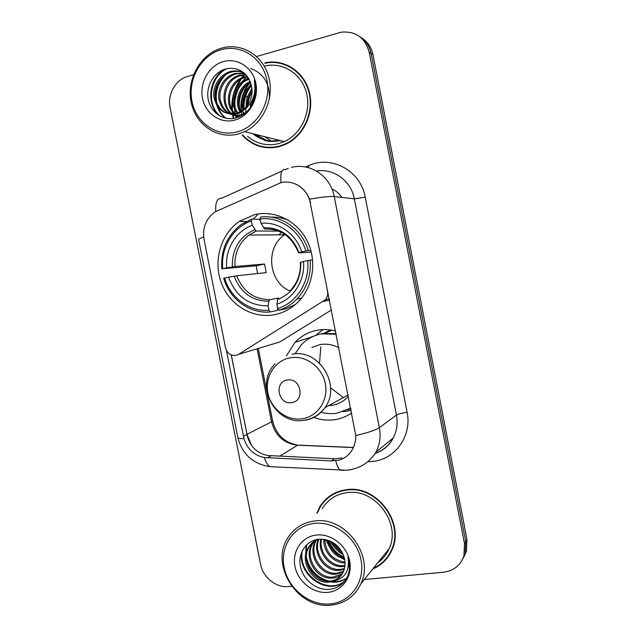 <?xml version="1.0" encoding="UTF-8"?>
<svg xmlns="http://www.w3.org/2000/svg" width="637" height="637" viewBox="0 0 637 637"><rect width="100%" height="100%" fill="white"/><g stroke="black" fill="none" stroke-linecap="round" stroke-linejoin="round"><path stroke-width="0.96" d="M276.092 343.088L279.762 341.981L331.527 309.94M327.856 291.205L327.561 291.26C328.111 294.501 327.37 297.336 325.324 299.772L238.628 354.347L235.817 355.43C230.554 355.804 227.114 353.232 225.498 347.738L204.047 239.424C202.311 227.552 206.062 218.332 215.29 211.771L280.829 182.715C293.657 179.3 307.822 188.926 310.275 202.964L355.772 435.533C355.876 440.605 354.753 445.247 352.404 449.459C349.251 454.826 344.864 458.353 339.25 460.057L331.551 460.885L264.403 457.557C254.059 455.383 247.252 449.069 243.971 438.614L226.422 350.398M254.72 214.589L239.369 221.358C220.697 234.121 213.013 260.899 221.31 282.884C229.463 304.924 252.475 318.978 274.436 314.71C283.784 312.847 291.897 308.372 298.793 301.285C313.523 285.981 317.091 260.127 306.938 240.42C296.866 220.665 274.651 209.899 254.72 214.589M323.915 333.31L330.436 329.974M351.696 412.975C346.536 416.494 340.891 418.724 334.743 419.672C327.545 420.707 320.475 419.942 313.539 417.362M286.387 355.892L295.05 342.292C301.158 335.946 308.539 331.933 317.202 330.253C323.325 329.138 329.48 329.401 335.651 331.033M322.999 329.608L315.641 335.412M348.853 409.257L349.57 409.209M257.667 214.717L253.112 219.112M341.862 197.414C339.338 193.608 336.041 190.821 331.988 189.038M327.561 291.26L310.275 202.964M245.038 73.9L241.415 78.032M240.197 79.689C234.145 88.559 231.366 98.377 231.86 109.142M232.234 112.94L232.37 113.84M232.457 114.357L233.365 118.466M242.06 134.956C252.141 145.889 264.419 149.806 278.887 146.709L285.639 144.304C303.809 136.015 314.662 112.494 309.335 92.039C304.207 71.527 284.038 58.5 264.865 62.84M240.181 85.024C237.338 90.271 235.555 95.861 234.83 101.809M257.595 145.252L263.256 147.251M372.756 569C381.563 565.25 387.949 558.92 391.922 550.002C405.267 522.308 376.156 484.478 346.178 489.734C334.68 491.43 325.913 497.091 319.878 506.733L316.78 513.287M328.588 496.924L324.766 500.977M271.139 62.466L277.541 62.315M295.329 183.934C301.906 186.872 306.628 191.952 309.502 199.182L310.585 202.988M342.021 457.995L334.473 458.751L267.843 455.519C257.444 453.456 250.667 447.214 247.506 436.799L231.231 354.928M260.087 138.317L253.98 133.993M243.39 114.485L242.952 111.212M242.864 110.121L242.84 109.628M242.944 104.404L246.288 91.672M249.019 86.712L251.066 83.869M249.282 82.921C242.816 91.282 240.061 100.75 241.041 111.34M241.439 114.047L241.558 114.668M241.614 114.923L241.742 115.52M264.57 140.395C269.602 141.733 274.698 141.772 279.858 140.498M320.172 506.487L320.96 505.037M462.573 559.286L465.201 553.489L465.735 541.458L371.092 53.476C369.532 46.095 365.742 40.481 359.738 36.643C365.742 40.481 369.532 46.095 371.092 53.476L465.735 541.458L465.201 553.489L462.573 559.286M364.237 579.543L443.479 572.233C453.783 570.871 460.607 565.361 463.967 555.703L464.5 543.592L369.189 52.234C365.065 37.655 355.772 30.966 341.305 32.169L256.576 56.518M193.544 74.752L187.541 76.496C175.43 79.721 167.228 94.634 170.111 107.828L260.589 564.278C262.914 577.321 276.06 587.943 288.402 586.542L291.627 586.247M383.856 561.125L387.869 557.144M289.166 65.961L283.369 64.074M331.32 547.955L340.445 556.451M330.189 541.108C333.414 546.841 337.793 551.443 343.335 554.931C337.793 551.443 333.414 546.841 330.189 541.108M250.261 82.388C243.43 90.717 240.483 100.288 241.415 111.101M241.534 112.104L241.694 113.163M252.945 133.73C260.565 140.013 269.236 142.194 278.95 140.267M463.816 557.057L466.427 551.316L466.953 539.356L372.971 54.702C371.419 47.377 367.66 41.803 361.697 37.981M248.94 88.901C245.349 95.239 243.66 102.047 243.867 109.325M244.146 112.725L244.305 113.832M255.509 134.375L266.672 140.435M247.506 96.912L245.667 96.291M277.469 140.562L277.302 139.853M236.996 131.923C257.133 126.851 271.458 102.581 266.927 80.278C262.699 57.887 240.794 43.666 220.824 49.805C200.79 55.618 187.533 79.665 191.952 101.227C196.085 122.869 216.922 137.321 236.996 131.923M238.127 134.009L244.656 131.644C263.248 123.148 274.372 98.695 268.854 77.499C263.543 56.231 242.785 42.902 223.245 47.703L221.238 48.237C200.305 54.32 186.482 79.434 191.092 101.936C195.408 124.534 217.153 139.63 238.127 134.009M247.522 136.278C256.52 143.843 266.784 146.319 278.297 143.707L284.269 141.605C301.277 134.009 311.477 112.072 306.516 92.994C301.731 73.86 282.852 61.765 264.976 65.969M242.769 135.132C252.722 145.594 264.737 149.313 278.799 146.279L285.44 143.914C303.451 135.729 314.208 112.43 308.937 92.182C303.857 71.862 283.863 58.962 264.873 63.294M250.452 107.47L250.548 103.29M254.537 93.066L255.819 91.457M251.44 105.965L252.308 100.128M253.653 96.625L255.676 93.289M246.296 106.952C245.659 100.312 247.602 94.459 252.125 89.411M251.726 91.505C248.956 95.876 247.467 100.638 247.252 105.79C247.06 100.272 248.709 95.319 252.18 90.932M242.976 110.034C240.173 99.913 242.968 91.521 251.36 84.864M251.193 86.17C245.245 92.859 242.769 100.598 243.78 109.405C241.534 100.065 244.146 92.214 251.607 85.852M240.03 111.929C234.042 101.705 238.803 86.393 250.158 81.496M240.738 111.523C235.523 101.506 239.918 87.42 250.492 82.269M237.282 113.139C228.006 102.645 234.432 81.974 248.812 78.733M237.951 112.892C229.527 102.382 235.515 83.113 249.163 79.378M234.631 113.84C222.974 104.42 228.508 80.437 244.369 76.997L247.307 76.464M235.284 113.705C224.216 103.998 229.997 80.811 245.492 77.435L247.689 76.989M239.353 116.722C219.009 115.552 218.547 79.864 239.799 75.23L245.739 74.609M239.09 116.842C219.829 114.071 220.537 80.103 240.953 75.676L246.129 75.031M245.5 112.884L241.16 114.795C229.662 116.682 222.273 111.555 218.993 99.412C217.026 88.328 224.503 76.241 235.125 73.414L244.29 73.223M242.45 115.098L242.323 115.13C230.857 117.009 223.483 111.897 220.211 99.786C218.252 88.742 225.713 76.687 236.303 73.876L244.624 73.51M241.296 111.172C251.464 103.56 254.386 93.591 250.054 81.273C245.038 71.28 237.29 67.076 226.828 68.677C214.104 71.368 205.6 86.194 208.195 99.276C210.656 112.43 223.101 120.974 235.125 118.132C243.278 116.038 249.354 110.766 253.367 102.31C256.353 94.841 256.639 87.365 254.227 79.88C256.639 94.682 252.332 105.113 241.296 111.172L236.423 113.418C224.821 115.329 217.36 110.145 214.048 97.867C212.065 86.656 219.614 74.425 230.347 71.567L230.427 71.543C234.894 70.373 239.353 70.795 243.82 72.817M247.045 107.47L239.751 112.996L237.617 113.76C226.039 115.671 218.595 110.504 215.298 98.257C213.315 87.078 220.848 74.879 231.55 72.029L231.637 72.013C235.594 70.962 239.616 71.201 243.7 72.722M223.157 61.662C208.888 65.722 199.349 82.858 202.51 98.273C205.456 113.752 220.394 124.016 234.671 120.098C248.987 116.412 259.068 99.165 255.859 83.367C252.857 67.514 237.378 57.37 223.157 61.662M251.981 87.994L249.68 92.532M246.169 105.073L245.914 107.374M245.818 108.808L245.778 112.645M245.333 74.195L242.187 77.714M241.049 79.203L234.83 91.003M233.054 97.509L232.306 109.938M232.457 111.499L232.831 114.174M232.911 114.628L233.763 118.402M246.981 76.042L242.076 81.958M234.273 103.935C234.05 96.991 236.001 90.709 240.133 85.079C236.622 91.409 234.758 98.225 234.567 105.495M234.623 108.776L235.164 113.585M235.316 114.421L235.586 115.727M235.618 115.878L236.128 117.877M220.259 116.213C206.42 105.185 209.032 77.555 226.692 68.708M226 118.283C222.409 115.48 219.725 111.77 217.95 107.143M216.914 103.664C214.725 92.301 217.798 82.531 226.135 74.346M250.699 68.485C263.71 73.518 269.937 83.662 269.379 98.918M254.681 121.548L253.279 122.224M235.212 107.741C233.795 98.042 236.47 89.578 243.23 82.348M239.552 108.664C238.318 99.38 240.882 91.25 247.26 84.275M247.825 105.001C248.175 100.264 249.624 95.869 252.164 91.808M252.109 104.826L255.525 94.499M219.072 115.544C206.261 104.516 208.387 78.662 224.757 69.242M225.466 118.164C221.461 115.066 218.587 110.862 216.859 105.543M215.776 100.487C214.836 91.457 217.313 83.447 223.213 76.464M244.632 80.366L248.263 77.841M238.676 104.651C238.604 98.265 240.412 92.453 244.098 87.205M243 105.296C243.071 99.499 244.727 94.18 247.96 89.347M251.472 105.917L255.381 93.703M284.946 234.48L284.484 234.806C265.032 247.729 268.392 282.048 289.859 290.95M277.748 308.316L277.302 310.434L270.064 311.971L268.997 310.227C249.553 312.026 230.315 297.845 224.622 278.003L228.572 277.175C235.746 296.237 248.932 305.8 268.137 305.871L268.862 301.277L269.809 299.669L278.138 298.172M257.587 273.544L256.146 265.812L222.783 268.703C220.474 248.143 232.8 227.21 251.408 220.943L252.268 225.315C235.809 231.064 224.877 249.553 226.724 267.858L234.918 266.505L264.554 264.029L266.25 272.62L236.749 275.773L228.572 277.175M278.544 231.104L256.09 231.008L252.268 225.315M251.408 220.943L251.758 219.072L259.363 219.327L260.621 221.302M278.839 310.267C285.726 308.117 291.778 304.375 296.993 299.048C306.891 288.362 311.27 275.391 310.131 260.135L307.679 260.573C309.98 281.873 296.603 302.949 277.788 308.515L278.839 310.267L285.933 308.762L295.576 304.359M312.64 259.928L310.131 260.135M224.622 278.003L223.683 278.281C229.543 299.064 249.704 313.937 270.064 311.971M251.758 219.072L241.447 224.328C227.083 235.268 220.553 250.158 221.843 269.005M277.788 308.515L276.928 304.144C293.561 298.96 305.33 280.344 303.499 261.449L307.679 260.573M268.137 305.871L268.997 310.227M226.724 267.858L222.783 268.703M303.499 261.449L300.385 262.364C300.839 273.679 297.455 283.091 290.225 290.599M278.536 297.941L277.621 299.541L276.928 304.144M281.251 232.298L279.078 234.838M288.306 220.163C282.597 217.862 276.721 216.851 270.685 217.129M308.252 250.556C302.161 229.002 280.845 214.295 260.493 217.066L260.151 218.945C279.611 216.413 299.9 230.435 305.8 250.978L310.856 250.413M305.8 250.978L301.62 251.87C296.189 233.731 278.313 221.334 261.019 223.332L260.151 218.945M311.302 252.133L298.793 252.873L301.62 251.87M261.019 223.332L264.602 228.978L270.12 229.129M264.554 264.029L256.146 265.812M291.746 402.6C305.513 400.992 300.839 377.2 287.303 380.042C273.647 381.794 278.281 405.291 291.746 402.6M328.62 405.665L331.933 405.347C338.454 404.272 343.948 401.246 348.423 396.278M338.932 347.778C332.848 344.569 326.542 343.51 320.021 344.609L311.907 347.42M321.088 412.227C326.327 413.692 331.59 414.026 336.893 413.238L350.43 408.253M336.28 334.242L321.335 333.884C313.492 335.396 306.827 339.051 301.349 344.84L295.528 353.089M336.169 333.669L322.386 333.557L317.545 334.791M320.801 346.926L319.527 363.058M330.587 387.798L343.502 397.655M332.092 330.237L324.997 333.175M348.757 409.296L350.86 409.034M351.194 410.427L343.239 411.677M310.131 337.928L311.143 336.981L313.619 336.201M329.974 603.964C350.605 602.443 365.455 581.748 361.004 559.851C356.863 537.931 334.576 520.859 314.113 523.423C293.577 525.66 279.818 546.307 284.166 567.495C288.211 588.707 309.407 605.819 329.974 603.964M330.922 605.15C344.928 603.565 354.944 596.375 360.996 583.556C374.707 555.313 344.928 515.93 314.352 521.01C302.575 522.635 293.641 528.407 287.55 538.329C269.849 565.425 297.949 609.283 330.922 605.15M377.86 562.678C382.829 559.127 386.571 554.493 389.096 548.768C401.628 523.104 374.66 487.838 346.759 492.688C336.01 494.264 327.84 499.567 322.234 508.613M387.503 556.889L390.879 552.239M373.346 568.268C381.667 564.501 387.726 558.354 391.524 549.827C404.75 522.42 375.941 484.956 346.265 490.156C334.863 491.836 326.184 497.449 320.212 507.004L317.433 512.721M342.865 553.848C337.857 551.228 334.29 547.31 332.18 542.095M342.013 552.064C338.422 549.787 335.691 546.801 333.82 543.098M344.585 559.031C335.062 556.491 329.345 550.177 327.442 540.088M344.322 557.901C335.818 555.225 330.539 549.397 328.477 540.423M345.047 562.957C333.716 563.227 322.832 551.666 323.867 539.316M344.999 562.041C332.649 560.178 325.881 552.645 324.695 539.443M344.872 566.301L342.754 566.58C329.823 567.886 317.138 552.709 320.873 539.125M344.959 565.505L343.59 565.656C331.025 566.882 318.516 552.582 321.574 539.133M344.251 569.263L339.362 570.338C324.894 571.978 311.732 552.924 318.349 539.292M344.442 568.554L340.214 569.39C326.144 570.951 313.07 552.892 318.938 539.221M343.255 571.938L335.898 574.176C320.387 575.975 307.034 554.397 315.61 540.861L315.92 540.335M343.534 571.293L336.766 573.204C321.327 575.004 307.997 553.553 316.509 540.041M341.918 574.351C339.083 576.628 335.89 577.878 332.347 578.101C316.693 579.893 303.196 558.06 311.867 544.372L313.699 541.681M342.284 573.77L333.239 577.114C317.624 578.906 304.168 557.136 312.807 543.488L314.232 541.323M333.764 581.04C338.016 579.264 341.161 576.27 343.208 572.042C345.732 566.309 345.652 560.321 342.961 554.071C337.968 544.054 330.141 539.093 319.479 539.181C306.516 540.025 297.766 553.043 300.377 566.213C302.846 579.415 315.578 589.87 327.944 589.432C336.336 588.962 342.634 585.148 346.847 577.99L347.173 577.297C349.984 570.863 350.231 564.04 347.906 556.842C350.055 570.266 345.342 578.332 333.764 581.04L328.716 582.122C312.902 583.906 299.279 561.794 308.029 547.971C310.418 543.839 313.85 540.948 318.317 539.292M340.691 575.999C337.61 579.121 333.923 580.825 329.632 581.103C313.858 582.895 300.266 560.855 309.001 547.064L312.162 542.891M349.219 562.383L348.614 562.535M349.116 561.699L348.702 561.778M349.41 564.167L348.519 564.549M349.474 565.226L348.073 567.543M316.406 535.048C301.779 536.569 291.881 551.268 294.979 566.42C297.869 581.581 313.062 593.756 327.689 592.37C342.364 591.208 352.81 576.493 349.657 560.982C346.719 545.455 330.977 533.304 316.406 535.048M333.286 493.85L328.827 497.282M345.079 580.721C328.469 595.802 297.431 574.821 302.304 550.726M346.847 577.974C342.3 580.912 337.347 582.114 331.996 581.597M329.058 581.135C316.939 577.711 309.367 569.685 306.333 557.057M305.887 553.585L306.644 544.794M344.139 557.24C336.758 553.76 331.662 548.194 328.859 540.566M340.365 549.413L336.121 544.818M344.768 581.119C328.485 596.105 297.694 576.135 301.683 552.112M346.663 578.308C341.703 581.589 336.256 582.807 330.316 581.939M326.319 581.016C316.334 577.401 309.717 570.449 306.485 560.162M305.545 555.504L306.158 545.272M344.203 557.869C336.933 554.596 331.805 549.301 328.819 541.991M341.408 551.005L334.632 543.656M269.276 214.088L269.085 213.674M329.6 300.115L323.325 301.468M279.762 341.981L238.628 354.347M305.577 167.005L308.244 165.803C331.073 154.687 360.765 170.628 365.232 197.207L407.083 412.235C401.804 413.094 398.268 414.042 396.469 415.061L354.331 198.848C351.154 180.804 333.462 167.977 316.541 171.074M407.083 412.235C412.099 435.493 395.704 458.927 373.441 461.347L368.481 461.706M375.217 453.321C383.148 450.574 389.159 445.462 393.252 437.969C396.891 430.875 397.966 423.239 396.469 415.061L379.357 427.658C380.966 436.393 379.843 444.538 375.981 452.095L393.252 437.969C389.334 445.51 383.331 450.662 375.249 453.417M281.164 182.636C280.009 173.431 281.466 169.044 285.535 169.466L288.306 168.367M355.772 435.533C367.899 432.714 375.758 430.086 379.357 427.658L334.234 196.538C330.07 196.188 321.828 197.072 309.502 199.182M243.971 438.614C240.061 438.694 238.015 438.328 237.848 437.5L198.617 239.544C198.521 239.034 200.209 238.222 203.689 237.107M264.403 457.557C265.868 462.231 267.691 465.265 269.881 466.658L274.284 466.881M282 171.058L221.835 198.163C217.209 198.067 215.187 202.502 215.784 211.476M335.747 460.758C336.965 465.615 338.502 468.752 340.349 470.178L344.052 470.337M350.74 469.772L349.283 469.931M291.475 167.42C310.044 162.379 330.691 176.21 334.234 196.538L354.331 198.848L365.232 197.207M246.957 434.323L231.311 354.96M251.607 445.574L247.013 434.291L271.553 421.829C275.272 435.78 283.959 443.575 297.622 445.215L353.376 447.556M464.5 543.592L466.953 539.356M369.189 52.234L372.971 54.702M308.244 165.803L308.913 167.794M279.667 456.227L297.622 445.215M257.125 348.789L271.553 421.829L272.588 420.922C276.195 434.752 284.62 442.811 297.837 445.096M243.422 436.234L246.973 434.434M267.532 457.884L270.972 455.829M331.551 460.885L334.473 458.751M280.065 140.888L280.726 140.713M236.749 275.773C242.904 291.443 253.924 299.414 269.809 299.669M256.289 231.04L248.932 235.053C239.058 242.864 234.384 253.343 234.918 266.505M277.621 299.541C293.259 292.932 301.006 280.479 300.847 262.189M234.177 276.179C240.587 292.694 252.148 301.062 268.862 301.277M254.752 229.646C239.44 236.653 231.972 249.067 232.338 266.887M298.976 252.658C292.232 235.746 280.391 227.417 263.471 227.68M282.916 233.182C277.254 230.013 271.282 228.651 264.984 229.081M302.288 418.764C317.704 416.566 328.66 400.028 325.308 383.53C322.179 366.992 305.601 354.936 290.297 357.787C274.937 360.391 264.594 376.865 267.89 392.957C270.956 409.089 286.929 421.2 302.288 418.764M304.996 420.253C313.277 418.867 319.909 414.687 324.902 407.704C341.91 385.465 318.651 348.073 292.017 354.299M347.483 409.894L350.796 408.397M330.133 545.702C333.438 550.559 337.594 554.445 342.618 557.383M325.571 539.611L329.186 546.323M341.926 558.307L344.728 559.78M246.049 221.541L239.369 221.358M310.752 337.347L295.05 342.292M329.369 298.912L325.324 299.772M320.952 505.826L319.878 506.733M237.848 437.5C242.108 454.165 252.785 463.887 269.881 466.658L346.679 470.225C359.34 468.943 369.102 462.892 375.981 452.095M463.967 555.703L466.427 551.316M258.28 348.439L272.588 420.922M299.661 445.183L353.431 447.445M284.269 141.605L244.656 131.644M286.109 144.081L285.44 143.914M271.195 140.968L264.546 136.644M245.492 77.435L244.369 76.997M240.953 75.676L239.799 75.23M236.303 73.876L235.125 73.414M231.55 72.029L230.347 71.567M243.812 114.19L243.278 114.031M239.751 112.996L238.564 112.645M284.484 234.806L248.932 235.053L256.09 231.008M301.524 298.172L296.993 299.048M264.602 228.978C280.551 228.572 291.857 236.526 298.514 252.849M348.168 394.948L324.902 407.704C319.559 414.83 312.552 419.027 303.873 420.293C274.889 425.46 254.059 384.35 275.12 363.791M348.168 409.543L350.788 408.349M389.096 548.768L360.996 583.556M392.488 548.616L391.524 549.827M316.462 540.065L315.61 540.861M312.807 543.488L311.867 544.372M309.001 547.064L308.029 547.971"/></g></svg>
